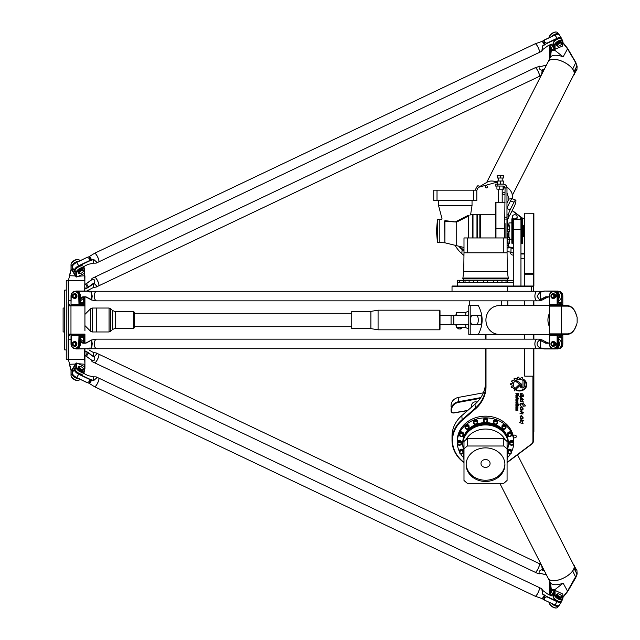 <?xml version="1.0" encoding="UTF-8"?>
<svg xmlns="http://www.w3.org/2000/svg" width="640" height="640" viewBox="0 0 640 640"><rect width="100%" height="100%" fill="white"/><g stroke="black" fill="none" stroke-linecap="round" stroke-linejoin="round"><path stroke-width="0.96" d="M520.952 229.52L513.296 229.52L513.296 219.192L520.952 219.192L520.952 286.016M513.296 229.52L513.296 280.272M520.328 386.392L520.328 385.144A1.224 1.056 180 0 0 519.888 384.352L515.832 381.448A4.688 4.056 0 0 1 516.936 380.76L520.856 383.592A2.192 1.896 0 0 1 521.64 385.048L521.64 386.392A0.664 0.576 180 0 0 522.976 386.392L522.976 381L524.264 379.792L524.288 386.384A1.984 1.712 0 0 1 520.328 386.392M524.288 386.376A1.984 1.712 0 0 1 520.328 386.368M522.976 386.368L522.976 381M521.64 386.368L521.64 385.048M520.328 385.144A1.224 1.056 180 0 0 519.888 384.328L515.848 381.432M519.936 385.336A0.656 0.568 0 0 1 519.76 385.712L514.256 390.88L514.256 389.2L518.792 384.96A0.656 0.568 0 0 1 519.76 385.736L514.256 390.864L514.256 389.2M525.488 405.912L522.976 406.24L523.16 405.472C521.76 403.472 520.848 403.408 520.424 405.296L519.912 404.672C520.296 402.736 521.352 402.608 523.064 404.304L522.76 403.168L523.592 403.472L525.488 405.928L522.976 406.256M523.16 405.472L523.16 405.496C521.76 403.496 520.848 403.432 520.424 405.32L520.424 405.296M520.52 405.68L519.912 404.688M523.064 404.232L522.76 403.176M523.592 403.472L523.584 403.944M523.28 408.984C521.68 411 520.624 410.568 520.112 407.688L520.88 406.936L520.688 407.632C520.912 409.672 521.52 410.12 522.512 408.968L521.136 406.216L523.28 408.992C521.68 411.032 520.624 410.6 520.112 407.696M520.88 406.936L520.688 407.632M522.512 408.944L521.128 406.32M523.04 413.976L520 413.624L522.232 413.648L520.104 410.824L523.288 412.504L522.536 412.672L523.04 413.976L520 413.608M523.288 412.432L522.536 412.696M522.232 413.624L520.104 410.832M517.496 395.408L517.984 395.176L517.984 393.76L517.2 393.76L517.496 395.408M517.984 393.784L517.2 393.784M516.808 395.376L515.912 395.688L516.784 394.752L516.784 393.784L515.912 393.784L515.912 393.288L518.464 393.288L518.464 395.328A0.64 0.552 0 0 1 517.832 395.856L517.392 395.856A0.576 0.504 0 0 1 516.808 395.352A0.576 0.504 0 0 0 517.392 395.88L517.392 395.856M518.464 393.288L518.464 395.304A0.64 0.552 0 0 1 517.832 395.88L517.392 395.88M516.784 393.784L515.912 393.76L515.912 393.288M516.808 395.264L515.912 395.664L515.912 395.144M516.376 402.192L516.712 403.216L517.48 402.92L517.144 401.872L516.376 402.168L516.376 402.896M517.48 402.896L517.48 402.168M517.48 402.192L516.376 402.168M517.936 403.088A0.672 0.584 0 0 1 517.264 403.664L516.584 403.688A0.672 0.584 0 0 1 515.912 403.088M517.264 403.664L516.584 403.664A0.672 0.584 0 0 1 515.912 403.112L515.912 402.024A0.672 0.584 0 0 1 516.584 401.44L517.264 401.44A0.672 0.584 0 0 1 517.936 402.024L517.936 403.112A0.672 0.584 0 0 1 517.264 403.688L517.264 403.664M517.56 408.616L517.936 410.664L517.248 409.08L517.136 410.344L516.32 410.696L515.912 408.616L516.352 408.616L516.496 410.224L516.768 408.952L517.56 408.616M516.352 408.616L516.352 410.072M517.936 410.64L517.408 409.056L516.728 410.672L515.912 410.344L515.912 408.616M517.936 405.104L517.48 404.552L515.912 404.552L515.912 404.056L518.512 404.056L517.936 405.104M517.936 405.08L517.48 405.08M517.936 404.552L518.512 404.056M517.48 404.552L515.912 404.528L515.912 404.056M518.512 405.832L518.08 405.32L518.512 405.832M518.512 405.32L518.512 405.808L518.08 405.32M515.912 405.32L517.936 405.32L517.936 405.832L515.912 405.832L515.912 405.32L515.912 405.808L517.936 405.808L517.936 405.32M517.936 408.296L517.456 408.296L517.16 406.672L516.4 406.928L516.4 408.296L515.912 408.296L515.912 406.768A0.664 0.576 0 0 1 516.576 406.192L517.256 406.192A0.68 0.592 0 0 1 517.936 406.784L517.936 408.296L517.456 408.272L517.16 406.648L516.4 406.904L516.4 408.272L515.912 408.272M516.376 396.904L516.712 397.928L517.48 397.64L517.144 396.592L516.376 396.88L516.376 397.616M517.48 397.616L517.48 396.88M517.48 396.904L516.376 396.88M517.936 397.8A0.672 0.584 0 0 1 517.264 398.384L516.584 398.384A0.672 0.584 0 0 1 515.912 397.824L515.912 396.736A0.672 0.584 0 0 1 516.584 396.152L517.264 396.152A0.672 0.584 0 0 1 517.936 396.736L517.936 397.824A0.672 0.584 0 0 1 517.264 398.408L516.584 398.408A0.672 0.584 0 0 1 515.912 397.8M516.376 400.304L517.456 400.328L517.456 399.224L516.376 399.512L516.376 400.304M517.456 399.224L516.376 399.512L516.376 400.28M517.936 400.448A0.672 0.584 0 0 1 517.264 401.032L516.584 401.056A0.672 0.584 0 0 1 515.912 400.448M517.936 400.472A0.672 0.584 0 0 1 517.264 401.056L516.584 401.032A0.672 0.584 0 0 1 515.912 400.472L515.912 399.368A0.688 0.6 0 0 1 516.608 398.768L518.608 398.768L517.936 399.248L517.936 400.472M517.936 399.248L518.608 398.768M523.056 423.536L519.408 422.64L521.128 421.48L520.152 419.704C521.136 420.832 522.36 421.04 523.832 420.36L522.056 421.952L523.056 423.544L519.4 422.656M521.128 421.456L520.152 419.712M523.832 420.36L522.056 421.976M522.528 396.408L519.656 396.44L520.624 395.392L520.064 393.824C521.824 392.936 523.024 393.696 523.672 396.128L522.888 396.576M523.672 396.128L522.888 396.616L523 396.008L520.656 394.152L522.528 396.424L519.656 396.448M520.624 395.392L520.064 393.816M523 396.032L520.656 394.176M523.28 417.944C521.68 419.968 520.624 419.528 520.112 416.648L520.88 415.896L520.688 416.584C520.912 418.632 521.52 419.08 522.512 417.928L521.136 415.176L523.28 417.96C521.68 419.992 520.624 419.56 520.112 416.656M520.88 415.896L520.688 416.568M522.512 417.904L521.128 415.28M523.328 399.704L520.624 398.32L523.456 402.12L520.584 401.304L520.04 400.92L520.888 400.272L520.024 398.024C520.984 397.272 522.056 397.76 523.248 399.504L520.624 398.344M520.584 401.296L520.04 400.912M523.456 402.12L520.568 401.064M520.888 400.272L520.024 398.032M526.768 384.672A7.312 6.336 0 0 1 516.104 390.304L516.592 389.848A6.624 5.736 180 0 0 526.08 384.672A6.624 5.736 180 0 0 525.184 381.792L525.184 380.736A7.312 6.336 0 0 1 526.768 384.672A7.312 6.336 0 0 1 516.12 390.288M526.08 384.648L526.08 384.672A6.624 5.736 180 0 0 526.08 384.648A6.624 5.736 180 0 0 525.184 381.768L525.184 380.736M522.48 378.84L522.672 377.816L522.48 378.84A7.384 6.392 0 0 1 523.552 379.36L522.68 380.184A6.104 5.288 180 0 0 516.488 380.048A6.104 5.288 180 0 0 513.352 384.672A6.104 5.288 180 0 0 514.528 387.792L513.64 388.608A7.384 6.392 0 0 1 512.984 387.728L511.464 387.792A8.776 7.6 0 0 1 511.088 386.928L511.072 386.856M514.512 387.784L513.64 388.584A7.384 6.392 0 0 1 512.984 387.752L511.464 387.816A8.776 7.6 0 0 1 511.088 386.952L512.272 386.104A7.384 6.392 0 0 1 512.088 385.024L510.68 384.528A8.776 7.6 0 0 1 510.776 383.56L512.248 383.312A7.384 6.392 0 0 1 512.632 382.248L511.592 381.296A8.776 7.6 0 0 1 512.152 380.456L513.616 380.768A7.384 6.392 0 0 1 514.48 379.96L514.048 378.688A8.776 7.6 0 0 1 514.976 378.144L516.144 378.96A7.384 6.392 0 0 1 517.32 378.56L517.584 377.248A8.776 7.6 0 0 1 518.632 377.104L519.288 378.28A7.384 6.392 0 0 1 520.592 378.36L521.512 377.288A8.776 7.6 0 0 1 522.472 377.536L522.672 377.84M517.32 378.536L517.32 377.536M514.48 379.96L513.936 378.896M512.632 382.224L511.56 381.408M512.272 386.128A7.384 6.392 0 0 1 512.088 385.048L510.68 384.536M522.68 380.184L522.68 380.16A6.104 5.288 180 0 0 516.488 380.024A6.104 5.288 180 0 0 513.352 384.648A6.104 5.288 180 0 0 513.352 384.664L513.352 384.648M523.536 379.352L522.68 380.16M463.992 462.312A33.032 28.6 0 0 1 462.176 420.408L475.352 408.992A36.376 31.504 180 0 0 486.008 386.712L486.008 348.72M486.008 339.144L486.008 334.36M532.92 376.16L532.92 441.248A4.312 3.728 0 0 1 531.432 444.072L507.136 462.264A33.032 28.6 0 0 1 507.072 462.312M513.256 435.968A1.592 1.376 0 0 1 516.32 436.48A1.592 1.376 0 0 1 513.52 437.384M524.784 286.016L524.784 274.192L524.304 273.96L524.784 273.432L524.784 274.192L533.4 274.192L533.4 273.432L533.88 273.96L533.4 274.192L533.4 286.016L452.504 286.016L452.024 286.496L533.4 286.496L533.88 286.016L533.88 213.544L533.4 213.216L533.88 213.544M517.128 216.832A2.392 2.072 180 0 1 512.336 216.832A2.392 2.072 180 0 1 517.128 216.832L517.128 217.792A2.392 2.072 180 0 1 516.496 219.192M513.296 219.448A2.392 2.072 180 0 1 512.336 217.792L512.336 216.832M513.296 255.088A2.392 2.072 180 0 1 510.664 253.024L510.664 252.176M495.488 186.048L495.488 184.136L495.488 186.048L497.88 186.048L497.88 184.136L495.488 184.136M497.88 184.136L503.144 184.136A3.832 3.832 0 0 1 506.976 187.96L505.064 187.96A1.912 1.912 0 0 0 503.144 186.048L497.88 186.048M506.976 218.208L508.648 218.208L508.648 214.2L506.976 214.2M506.976 218.008L508.648 218.008M506.976 216.008L508.648 216.008M507.072 247.92L508.648 247.92L508.648 243.848L507.072 243.848M507.072 247.648L508.648 247.648M507.072 245.616L508.648 245.616M506.976 233.248L508.648 233.248L508.648 231.312M506.976 232L508.648 232M522.392 236.784L523.584 236.784L523.584 225.296L522.392 225.296M524.304 218.352L522.392 218.352A3.832 3.32 0 0 0 521.8 218.392L522.392 218.392L522.392 243.688L521.792 243.688L521.792 218.392A3.832 3.32 0 0 0 520.656 218.72L519.584 219.192M511.856 243.248L511.856 218.84L512.456 218.84L512.456 243.248L511.856 243.248M508.984 237.784L508.984 231.312M508.984 225.832L508.984 222.904L511.856 222.904M508.032 237.784L508.032 233.248M508.032 225.832L508.032 224.248L507.456 224.248M507.072 243.488L507.744 243.408L507.744 237.664L506.976 237.664M507.456 237.664L507.456 233.248M507.456 225.704L507.456 218.6L506.976 218.6M507.744 231.312L509.656 231.312L509.656 225.832L507.744 225.832M507.744 229.624L509.656 229.624M507.744 226.88L509.656 226.88M507.744 243.296L509.656 243.296L509.656 237.784L507.744 237.784M507.744 242.056L509.656 242.056M507.744 239.296L509.656 239.296M506.976 231.448L507.744 231.448L507.744 225.704L506.976 225.704M506.976 237.952L506.976 187.96M495.968 237.952L495.968 202.248L505.064 202.248M495.968 202.248L495.488 202.728L495.488 237.952M505.064 187.96L504.584 237.952M505.064 237.952L505.064 223.624L504.584 221.536M503.08 186.048L503.08 189.16L503.624 189.16L503.624 186.104M496.928 186.048L496.928 189.16L503.08 189.16M499.736 186.048L499.736 189.16M497.296 178.024L497.048 175.776L503.504 175.776L503.504 178.024L497.296 178.024L497.296 175.776M500.52 178.024L500.52 175.776M503 178.024L497.544 178.024M498.36 181.024L498.36 178.312M503.144 184.136L503.448 181.024L497.104 181.024L497.104 184.136M500.4 184.136L500.4 181.024M497.232 184.136L497.232 181.024M468.776 315.216L451.544 315.216L451.064 315.688L468.776 315.688M471.72 407.008L471.72 405.16A3.832 3.32 0 0 1 477.144 402.144M467.752 410.44L453.824 412.784A1.912 1.656 0 0 1 451.544 411.16L451.544 410.032A9.096 7.88 0 0 1 458.752 402.32L480.264 398.376M511.664 450.952A2.032 1.76 0 0 0 507.6 450.952L507.6 451.904A2.032 1.76 180 0 1 511.664 451.904L511.664 452.144A2.032 1.76 0 0 1 507.6 452.144A2.032 1.76 0 0 1 511.664 452.144M463.464 450.952A2.032 1.76 0 0 0 459.392 450.952L459.392 451.904A2.032 1.76 180 0 1 463.464 451.904L463.464 452.144A2.032 1.76 0 0 1 459.392 452.144A2.032 1.76 0 0 1 463.464 452.144M457.408 443.504L457.408 443.264A2.032 1.76 180 0 1 461.48 443.264L461.48 443.504A2.032 1.76 0 0 1 457.408 443.504A2.032 1.76 0 0 1 461.48 443.504M463.464 433.656A2.032 1.76 0 0 0 459.392 433.656L459.392 434.616A2.032 1.76 180 0 1 463.464 434.616L463.464 434.856A2.032 1.76 0 0 1 459.392 434.856A2.032 1.76 0 0 1 463.464 434.856M469.12 426.328A2.032 1.76 0 0 0 465.048 426.328L465.048 427.288A2.032 1.76 180 0 1 469.12 427.288L469.12 427.528A2.032 1.76 0 0 1 465.048 427.528A2.032 1.76 0 0 1 469.12 427.528M477.584 421.432A2.032 1.76 0 0 0 473.512 421.432L473.512 422.392A2.032 1.76 180 0 1 477.584 422.392L477.584 422.632A2.032 1.76 -0 0 1 473.512 422.632A2.032 1.76 -0 0 1 477.584 422.632M487.568 419.712A2.032 1.76 0 0 0 483.496 419.712L483.496 420.672A2.032 1.76 180 0 1 487.568 420.672L487.568 420.912A2.032 1.76 -0 0 1 483.496 420.912A2.032 1.76 -0 0 1 487.568 420.912M497.552 421.432A2.032 1.76 0 0 0 493.48 421.432L493.48 422.392A2.032 1.76 180 0 1 497.552 422.392L497.552 422.632A2.032 1.76 0 0 1 493.48 422.632A2.032 1.76 0 0 1 497.552 422.632M506.016 426.328A2.032 1.76 0 0 0 501.944 426.328L501.944 427.288A2.032 1.76 180 0 1 506.016 427.288L506.016 427.528A2.032 1.76 0 0 1 501.944 427.528A2.032 1.76 0 0 1 506.016 427.528M511.664 433.656A2.032 1.76 0 0 0 507.6 433.656L507.6 434.616A2.032 1.76 180 0 1 511.664 434.616L511.664 434.856A2.032 1.76 0 0 1 507.6 434.856A2.032 1.76 0 0 1 511.664 434.856M513.656 442.304A2.032 1.76 0 0 0 509.584 442.304L509.584 443.264A2.032 1.76 180 0 1 513.656 443.264L513.656 443.504A2.032 1.76 0 0 1 509.584 443.504A2.032 1.76 0 0 1 513.656 443.504M507.6 280.752L513.656 280.752L513.656 282.664L513.656 280.272L507.6 280.272L507.6 282.664L507.6 280.752L506.016 280.752L506.016 282.664L506.016 280.272L501.944 280.272L501.944 282.664L501.944 280.752L497.552 280.752L497.552 282.664L497.552 280.272L493.48 280.272L493.48 282.664L493.48 280.752L487.568 280.752L487.568 282.664L487.568 280.272L483.496 280.272L483.496 282.664L483.496 280.752L477.584 280.752L477.584 282.664L477.584 280.272L473.512 280.272L473.512 282.664L473.512 280.752L469.12 280.752L469.12 282.664L469.12 280.272L465.048 280.272L465.048 282.664L465.048 280.752L463.464 280.752L463.464 282.664L463.464 280.272L457.408 280.272L457.408 282.664L457.408 280.752M459.392 280.272L459.392 282.664L459.392 280.752L463.464 280.752M480.784 397.616L458.648 401.68A9.576 8.288 180 0 0 451.064 409.792L451.064 410.92A2.392 2.072 180 0 0 453.912 412.952L467.488 410.672M451.064 406.608L451.064 405.48A9.576 8.288 0 0 1 458.648 397.368L483.352 392.832M468.776 324.784L451.544 324.784L451.064 324.312L468.776 324.312M451.064 315.688L451.064 324.312M524.304 258.312L520.952 258.312M524.304 253.352L520.952 253.352M520.952 254.008L524.304 254.008M513.296 253.328A4.784 4.144 0 0 0 510.936 252.232L507.072 251.52M513.296 248.224A5.264 4.56 0 0 0 511.04 247.28L508.648 246.84M508.648 247.504L510.936 247.92A4.784 4.144 180 0 1 513.296 249.016M511.856 222.6L511.16 222.904M508.984 223.864L508.032 224.288M508.032 224.512L508.984 224.088M520.096 219.192L520.872 218.848A3.352 2.904 180 0 1 521.792 218.576M512.144 210.68L522.392 218.528L524.304 218.528M533.88 305.64L533.88 300.856M533.4 348.72L533.4 376.16L533.88 375.816L533.88 348.72M533.88 339.144L533.88 334.36M533.4 273.432L524.784 273.432L524.784 213.256L524.304 213.544L524.784 213.216L533.4 213.256L533.4 273.432M533.4 213.216L524.784 213.216M524.304 213.544L524.304 286.016M524.304 348.72L524.304 375.816L524.784 376.16L524.784 348.72M507.072 462.616A33.504 29.016 180 0 0 507.448 462.344L531.744 444.144A4.784 4.144 180 0 0 533.4 441.008L533.4 376.16L524.784 376.16M533.4 300.856L533.4 305.64M524.304 300.856L524.304 305.64M524.784 305.64L524.784 300.856M524.784 339.144L524.784 334.36M524.304 334.36L524.304 339.144M533.4 334.36L533.4 339.144M533.88 375.816L533.88 431.872L533.4 432.288M533.88 378.4L533.4 378.4M485.528 348.72L485.528 386.472A35.904 31.088 0 0 1 475.016 408.456L461.84 419.872A33.504 29.016 180 0 0 452.024 440.392A33.504 29.016 180 0 0 463.992 462.616M485.528 334.36L485.528 339.144M533.4 291.28L533.4 286.496L532.92 286.016M452.024 440.392L452.024 436.08A33.504 29.016 0 0 1 461.84 415.568L475.016 404.152A35.904 31.088 180 0 0 485.528 382.168M463.752 255.296L461.84 253.632A33.504 29.016 180 0 1 454.952 244.976M522.8 218.352L512.256 210.456M463.992 250.368L462.176 248.792A33.032 28.6 180 0 1 459.928 246.64M458.816 246.32A33.504 29.016 0 0 0 461.84 249.328L463.992 251.192M467.272 237.952L463.992 237.952L463.992 252.792L467.272 252.792L467.272 237.952L503.792 237.952L503.792 252.792L467.272 252.792M503.792 252.792L507.072 252.792L507.072 237.952L503.792 237.952M463.992 252.792L463.752 271.464L462.792 278.88L508.272 278.88L508.272 278.048L462.792 278.048M463.752 271.464L507.312 271.464L507.072 252.792M513.776 286.016L513.776 282.664L457.288 282.664L457.288 286.016M480.984 463.464A4.544 3.936 0 0 1 485.528 459.528A4.544 3.936 0 0 1 490.08 463.464A4.544 3.936 0 0 1 485.528 467.4A4.544 3.936 0 0 1 480.984 463.464M466.16 464.064A19.384 16.792 180 0 0 485.528 480.248A19.384 16.792 180 0 0 504.904 464.064M466.144 464.656A19.384 16.792 0 0 1 485.528 447.872A19.384 16.792 0 0 1 504.92 464.656A19.384 16.792 0 0 1 485.528 481.448A19.384 16.792 0 0 1 466.144 464.656M457.408 442.304A2.032 1.76 0 0 1 461.48 442.304M467.272 446.008L503.792 446.008L507.072 448.84L507.072 480.472L503.792 483.312L467.272 483.312L463.992 480.472L463.992 448.84L467.272 446.008L467.272 438.584L463.992 441.424L463.992 448.84M507.072 448.84L507.072 441.424L503.792 438.584L503.792 446.008M467.272 438.584L503.792 438.584M463.992 460.024A21.776 18.864 0 0 1 463.752 457.24A21.776 18.864 0 0 1 463.992 454.448M482.312 438.584A21.776 18.864 0 0 1 488.752 438.584M507.072 454.448A21.776 18.864 0 0 1 507.312 457.24A21.776 18.864 0 0 1 507.072 460.024M463.752 457.24L463.752 447.904A21.776 18.864 0 0 1 463.992 445.12M465.864 439.8A21.776 18.864 0 0 1 485.528 429.04A21.776 18.864 0 0 1 505.2 439.8M507.072 445.12A21.776 18.864 0 0 1 507.312 447.904L507.312 457.24M463.752 450.32L463.528 449.576A22.736 19.688 0 0 1 462.792 444.616A22.736 19.688 0 0 1 485.528 424.92A22.736 19.688 0 0 1 508.272 444.616A22.736 19.688 0 0 1 507.536 449.576L507.312 450.32M462.792 444.408A22.736 19.688 0 0 1 462.792 444.192A22.736 19.688 0 0 1 485.528 424.504A22.736 19.688 0 0 1 508.272 444.192A22.736 19.688 0 0 1 508.264 444.408M471.488 428.704A21.896 18.968 0 0 1 499.568 428.704M462.8 443.728A22.736 19.688 0 0 1 462.792 443.264A22.736 19.688 0 0 1 485.528 423.568A22.736 19.688 0 0 1 508.272 443.264A22.736 19.688 0 0 1 508.264 443.728M462.792 443.264L462.792 442.304A22.736 19.688 0 0 1 485.04 422.616M486.024 422.616A22.736 19.688 0 0 1 508.272 442.304L508.272 443.264M463.768 457.888A28.24 24.456 0 0 1 460.568 453.744M459.392 451.568A28.24 24.456 0 0 1 457.288 442.304A28.24 24.456 0 0 1 485.528 417.848A28.24 24.456 0 0 1 513.776 442.304A28.24 24.456 0 0 1 511.664 451.568M510.496 453.744A28.24 24.456 0 0 1 507.296 457.888M457.288 442.304L457.288 440.632A28.24 24.456 0 0 1 485.528 416.168A28.24 24.456 0 0 1 513.776 440.632L513.776 442.304M473.544 200.696L476.816 200.696L476.816 190.168L473.544 190.168L473.544 200.696L433.736 200.696L433.736 190.168L437.016 190.168L437.016 200.696M437.016 190.168L473.544 190.168M468.304 215.32L468.296 215.328C471.544 213.16 471.544 213.16 468.296 215.328L455.28 221.904L445.192 220.656A11.832 2.088 -157.9 0 1 444.928 220.496L444.888 242.792L463.992 247.472M445.192 220.648L444.888 221.328M444.928 220.496C441.136 218.256 441.136 218.256 444.928 220.496M444.608 221.16C440.72 218.984 440.72 218.984 444.608 221.16L444.888 242.792M468.296 215.328L468.68 215.936L456.712 222.048L468.68 215.936C472.016 213.792 472.016 213.792 468.68 215.936L468.68 237.952M470.896 214.512L469.84 215.208M444.904 221.312L456.712 222.048L456.712 245.6M437.504 219.616L437.504 242.472L437.504 219.616L441.624 219.464L442.024 218.752L438.528 205.48L472.032 205.48L470.76 213.664L471.216 214.288L472.512 214.288L472.512 237.952M437.504 242.472L444.608 242.792M472.992 237.952L472.992 214.288L476.968 214.288L476.968 237.952M476.968 214.288L477.632 214.288L477.632 237.952M477.632 214.288L479.84 214.288L479.84 237.952M479.84 214.288L480.504 214.288L480.504 237.952M508.984 225.056L508.032 225.056L508.512 225.056L508.512 225.832M508.512 233.248L508.512 237.024L508.032 237.024L508.984 237.024M576.936 323.592L575.784 326.504C574 331.128 571.32 333.592 567.728 333.88A19.312 10.968 -90 0 1 567.568 333.88L549.392 333.88L549.872 334.36L567.336 334.36C571.032 334.184 573.84 331.688 575.768 326.872L576.936 323.592M561.216 305.64L549.872 305.64L549.392 306.12L567.568 306.12A19.312 10.968 -90 0 1 567.728 306.12C571.32 306.408 574 308.872 575.784 313.496L577.136 317.312L575.768 313.128C573.84 308.312 571.032 305.816 567.336 305.64L561.216 305.64L561.216 334.36M549.392 313.448A14.36 13.136 90 0 0 549.392 326.552M577.136 317.312L577.136 322.688M549.392 326.592A14.36 13.136 -90 0 1 549.392 313.408M549.872 305.64L499.056 305.64A14.36 13.136 90 0 1 499.064 305.64A14.36 13.136 90 0 0 485.936 320A14.36 13.136 90 0 0 499.072 334.36L549.872 334.36M499.056 305.64A14.36 13.136 90 0 0 485.912 320A14.36 13.136 90 0 0 499.056 334.36A14.36 13.136 90 0 0 499.064 334.36M502.776 334.36L505.128 334.36M470.2 334.36L468.776 334.36L468.776 305.64L470.2 305.64L470.2 334.36L500.864 334.36M476.36 315.216L479.864 315.216A4.784 1.928 90 0 1 481.792 320A4.784 1.928 90 0 1 479.864 324.784L472.496 324.784A4.784 1.928 90 0 1 470.56 320A4.784 1.928 90 0 1 472.496 315.216L476.36 315.216A4.784 1.928 90 0 1 478.288 320A4.784 1.928 90 0 1 476.36 324.784M479.864 324.784L476 324.784M509 334.36L478.336 334.36C483.392 324.784 483.392 315.216 478.336 305.64L469.496 305.64L469.496 300.856M573.488 564.688L576.936 570.488L577.136 574.024L567.336 591.432L562.824 597.104M549.392 594.928L549.392 581.944A6.704 5.8 0 0 1 549.504 580.88M549.952 595.2A6.224 5.392 0 0 1 550.728 593.328A5.264 4.56 180 0 0 551.464 591.032L550.584 583.344L550.928 591.392A4.784 4.144 0 0 1 550.32 592.872A6.704 5.8 180 0 0 549.464 594.968M551.416 591.032L550.928 591.392M562.824 597.592L567.568 591.64A19.312 5.48 -59.1 0 0 567.728 591.432L575.784 577.632L577.136 574.024M550.352 582.56L550.328 582.504A14.36 6.568 153 0 0 563.136 583.176L554.728 589.784L551.464 591.032M574.224 565.16L574.224 568.752L572.68 570.928A14.36 6.568 153 0 1 559.376 579.744A14.36 6.568 153 0 1 548.288 578.496A14.36 6.568 153 0 1 548.28 578.472L550.336 582.512M574.224 568.752L576.936 574.08M575.672 570.392L575.256 568.704L575.672 570.392M499.808 483.312L548.272 578.456A14.36 6.568 -27 0 0 562.568 578.496A14.36 6.568 -27 0 0 574.2 566.92A14.36 6.568 -27 0 0 573.864 565.416L517.52 454.8M551.648 580.544A14.312 6.544 -27 0 0 573.56 569.384M562.824 42.896L567.336 48.568L575.768 62.808L576.936 65.92L574.224 71.248L572.68 69.072A14.36 6.568 27 0 0 559.376 60.256A14.36 6.568 27 0 0 548.288 61.504A14.36 6.568 27 0 1 548.288 61.504L550.584 56.656L551.464 48.968A5.264 4.56 -0 0 0 550.728 46.672A6.224 5.392 180 0 1 549.952 44.8M549.464 45.032A6.704 5.8 -0 0 0 550.32 47.128A4.784 4.144 180 0 1 550.928 48.608L550.352 57.44M576.936 65.92L575.784 62.368L567.728 48.568A19.312 5.48 -120.9 0 0 567.568 48.36L562.824 42.408M550.928 48.608L551.416 48.968M551.464 48.968L554.728 50.216L563.136 56.824A14.36 6.568 27 0 0 550.336 57.488M549.504 59.12A6.704 5.8 180 0 1 549.392 58.056L549.392 45.072M577.136 65.976L576.936 69.512L573.488 75.312M574.224 71.248L574.224 74.84M575.672 70.792L576.096 69.104L575.672 70.792M512.304 195.44L573.864 74.584A14.36 6.568 -153 0 0 574.2 73.08A14.36 6.568 -153 0 0 562.568 61.504A14.36 6.568 -153 0 0 548.272 61.544L486.712 182.408M573.56 70.616A14.312 6.544 -153 0 0 551.648 59.456M511.552 192.368A14.312 6.544 -153 0 0 506.848 186.992A14.36 6.568 27 0 1 512.16 194.296L512.68 198.408L509 199.064L506.976 192.768M476.816 190.336L478.336 187.352L487.72 181.848A14.36 6.568 27 0 1 497.104 181.968A14.312 6.544 -153 0 0 489.64 181.208M487.352 182.056A14.36 6.568 27 0 1 497.104 181.92M506.84 186.952A14.36 6.568 27 0 1 512.208 194.72M505.064 193.896A1.176 1.016 180 0 1 502.776 193.568A1.176 1.016 180 0 1 505.064 193.232M486.904 185.944A1.176 1.016 180 0 1 486.432 187.896A1.176 1.016 180 0 1 485.256 186.872A1.176 1.016 180 0 1 486.904 185.944M479.64 186.336L478.064 185.736A4.784 0.968 110.9 0 0 476.36 187.808L475.16 190.168M506.976 207.816L510.52 200.864A4.784 0.968 -69.1 0 1 512.224 198.784L515.728 200.12A4.784 0.968 -69.1 0 1 514.024 206.984L510.16 214.576A4.784 0.968 -69.1 0 1 508.648 216.632M508.504 214.2A4.784 0.968 -69.1 0 1 510.16 209.784L514.024 202.2A4.784 0.968 -69.1 0 1 515.728 200.12M512.712 198.968L512.68 198.408M506.976 203.032L509 199.064M505.064 188.536L503.624 186.272M497.104 182.12L478.336 187.352M553.392 44.896L552.896 44.12M551.544 44.184L553.392 47.096L553.392 43.512A4.784 2.096 147.6 0 1 557.024 39.416A4.784 2.096 147.6 0 1 561.632 38.952L562.672 40.584A4.784 2.096 147.6 0 0 558.056 41.048A4.784 2.096 147.6 0 0 554.432 45.144L554.432 49.456L551.152 44.28M549.392 56.744L549.36 59.4M562.672 40.584A4.784 2.096 147.6 0 1 562.824 41.152L562.632 46.024L554.432 49.456M555.08 49.616L555.08 45.312A4.312 1.888 -32.4 0 1 558.856 41.36A4.312 1.888 -32.4 0 1 562.632 41.72L562.632 46.024M549.36 37.592L549.36 37.152A4.784 2.096 -32.4 0 1 549.48 36.528A4.784 2.096 -32.4 0 1 552.432 33.384A4.784 2.096 -32.4 0 1 556.544 32.056A4.784 2.096 -32.4 0 1 557.6 32.592L558.64 34.224A4.784 2.096 -32.4 0 1 558.712 34.376M556.256 32.04A4.312 1.888 147.6 0 0 556.016 32A4.312 1.888 147.6 0 0 552.32 33.2A4.312 1.888 147.6 0 0 549.656 36.024A4.312 1.888 147.6 0 0 549.592 36.264M551.616 36.52A4.784 2.096 -32.4 0 1 558.64 34.224M556.896 45.776L556.432 45.048A2.872 1.256 -32.4 0 1 558.184 42.448A2.872 1.256 -32.4 0 1 561.28 41.976L561.744 42.704A2.872 1.256 147.6 0 0 558.64 43.176A2.872 1.256 147.6 0 0 556.896 45.776A2.872 1.256 147.6 0 0 557.528 46.104A2.872 1.256 147.6 0 0 557.824 46.104M559.552 45.8A2.392 1.048 -32.4 0 1 558.056 46.152A2.392 1.048 -32.4 0 1 558.984 43.72A2.392 1.048 -32.4 0 1 561.584 43.92A2.392 1.048 -32.4 0 1 559.552 45.8M561.64 43.688A2.872 1.256 147.6 0 0 561.768 43.416A2.872 1.256 147.6 0 0 561.744 42.704M552.784 32.92A1.44 0.632 147.6 0 0 552.64 32.984A1.44 0.632 147.6 0 0 551.864 33.504M558 34.24A4.312 1.888 147.6 0 0 552.24 36.224M553.488 42.968A4.312 1.888 -32.4 0 1 556.232 39.376A4.312 1.888 -32.4 0 1 560.656 38.424M552.896 595.88L553.392 595.104M555.08 594.688L554.432 594.856A4.784 2.096 32.4 0 0 558.056 598.952A4.784 2.096 32.4 0 0 562.672 599.416A4.784 2.096 32.4 0 0 562.824 598.848L562.824 594.536L562.632 598.28A4.312 1.888 -147.6 0 1 558.856 598.64A4.312 1.888 -147.6 0 1 555.08 594.688L555.08 590.384L554.432 590.544L554.432 594.856L553.392 596.488L553.392 592.904L551.544 595.816M555.08 590.384L562.632 593.976M551.152 595.72L554.432 590.544M558.712 605.624A4.784 2.096 -147.6 0 1 558.64 605.776L557.6 607.408A4.784 2.096 -147.6 0 1 556.544 607.944A4.784 2.096 -147.6 0 1 552.432 606.616A4.784 2.096 -147.6 0 1 549.48 603.472A4.784 2.096 -147.6 0 1 549.36 602.848L549.36 602.408M549.592 603.736A4.312 1.888 32.4 0 0 549.656 603.976A4.312 1.888 32.4 0 0 552.32 606.8A4.312 1.888 32.4 0 0 556.016 608A4.312 1.888 32.4 0 0 556.256 607.96M553.392 596.488A4.784 2.096 32.4 0 0 557.024 600.584A4.784 2.096 32.4 0 0 561.632 601.048L562.672 599.416M561.744 597.296L561.28 598.024A2.872 1.256 -147.6 0 1 558.856 597.92A2.872 1.256 -147.6 0 1 556.432 594.952L556.896 594.224A2.872 1.256 32.4 0 0 559.32 597.2A2.872 1.256 32.4 0 0 561.744 597.296A2.872 1.256 32.4 0 0 561.768 596.584A2.872 1.256 32.4 0 0 561.64 596.312M549.36 580.6L549.392 583.312M551.864 606.496A1.44 0.632 32.4 0 0 552.784 607.08M559.552 596.592A2.392 1.048 -147.6 0 1 557.608 594.936A2.392 1.048 -147.6 0 1 558.056 593.848A2.392 1.048 -147.6 0 1 560.112 594.512A2.392 1.048 -147.6 0 1 561.584 596.08A2.392 1.048 -147.6 0 1 559.552 596.592M557.824 593.896A2.872 1.256 32.4 0 0 557.528 593.896A2.872 1.256 32.4 0 0 556.896 594.224M552.24 603.776A4.312 1.888 32.4 0 0 554.592 605.368A4.312 1.888 32.4 0 0 558 605.76M560.656 601.576A4.312 1.888 -147.6 0 1 557.248 601.184A4.312 1.888 -147.6 0 1 553.488 597.032M558.64 605.776A4.784 2.096 -147.6 0 1 551.616 603.48M558.792 337.712L560.944 337.712L561.784 336.752L558.792 336.752L558.792 343.936L557.752 343.936L557.752 335.32L562.824 335.32L562.824 343.936A4.784 4.2 90 0 1 558.624 348.72L558.472 348.72M558.472 291.28L558.624 291.28A4.784 4.2 90 0 1 562.824 296.064L562.824 304.68L557.752 304.68L557.752 296.064A4.784 4.2 -90 0 0 553.56 291.28L554.592 291.28A4.784 4.2 -90 0 1 558.792 296.064L558.792 303.248L561.784 303.248L560.944 302.288L558.792 302.288M557.104 335.32L557.752 335.32L557.336 334.84L557.104 335.32L557.104 343.936A4.312 3.776 90 0 1 553.328 348.24A4.312 3.776 90 0 1 549.552 343.936L549.784 334.84L549.36 335.32L557.104 335.32M549.784 334.84L562.4 334.84L562.824 335.32M549.36 335.32L549.36 343.936A4.784 4.2 -90 0 0 553.56 348.72A4.784 4.2 -90 0 0 557.752 343.936L557.104 343.936M561.784 336.752L561.784 343.936A4.784 4.2 90 0 1 559.32 348.296M552.984 345.84A1.912 1.68 -90 0 0 554.76 344.224L555.928 344.376A0.864 0.752 90 0 1 555.24 345.232A0.864 0.752 -90 0 0 554.728 345.528A2.456 2.152 90 0 1 550.944 343.936A2.456 2.152 90 0 1 554.728 342.336A0.864 0.752 -90 0 0 555.24 342.632A0.864 0.752 90 0 1 555.928 343.496L555.008 343.648A1.912 1.68 90 0 1 554.984 344.224L555.376 344.48M555.928 344.224L556.16 344.376A0.864 0.752 90 0 1 555.472 345.232A0.864 0.752 -90 0 0 554.96 345.528A2.456 2.152 90 0 1 553.216 346.384M553.216 341.488A2.456 2.152 90 0 1 554.96 342.336A0.864 0.752 -90 0 0 555.472 342.632A0.864 0.752 90 0 1 556.16 343.496L555.928 343.648M555.376 343.392L554.76 343.648A1.912 1.68 -90 0 0 552.984 342.024M549.784 305.16L549.36 304.68L549.784 305.16L557.336 305.16L557.752 304.68L557.104 304.68L557.336 305.16L562.4 305.16L562.824 304.68M557.104 304.68L549.552 304.68L549.552 296.064A4.312 3.776 90 0 1 553.328 291.76A4.312 3.776 90 0 1 557.104 296.064L557.104 304.68M558.792 298.728A5.024 4.408 -90 0 0 558.912 293.632A5.024 4.408 -90 0 0 555.056 291.04L544.288 291.04L553.56 291.28A4.784 4.2 -90 0 0 549.36 296.064L549.36 304.68M559.32 291.704A4.784 4.2 90 0 1 561.784 296.064L561.784 303.248M555.376 295.52L555.008 295.776A1.912 1.68 90 0 1 554.984 296.352L554.76 296.352A1.912 1.68 -90 0 1 553.096 297.984L552.864 297.984A1.912 1.68 -90 0 0 552.864 294.152A1.912 1.68 -90 0 0 552.864 297.984M553.216 293.616A2.456 2.152 90 0 1 554.96 294.472A0.864 0.752 -90 0 0 555.472 294.768A0.864 0.752 90 0 1 556.16 295.624L555.928 295.624A0.864 0.752 -90 0 0 555.24 294.768A0.864 0.752 90 0 1 554.728 294.472A2.456 2.152 -90 0 0 550.944 296.064A2.456 2.152 -90 0 0 553.096 298.52L553.328 298.52A2.456 2.152 90 0 0 554.96 297.664A0.864 0.752 -90 0 1 555.472 297.368A0.864 0.752 90 0 0 556.16 296.504L555.376 296.608M555.24 295.776L555.928 295.776M552.984 294.16A1.912 1.68 -90 0 1 554.76 295.776L555.008 295.776M553.096 298.52A2.456 2.152 -90 0 0 554.728 297.664A0.864 0.752 90 0 1 555.24 297.368A0.864 0.752 -90 0 0 555.928 296.504L555.928 296.352M552.64 294.632A1.44 1.256 90 0 1 553.728 296.784A1.44 1.256 90 0 1 551.544 296.784A1.44 1.256 90 0 1 552.64 294.632M552.64 342.496A1.44 1.256 90 0 1 553.728 344.648A1.44 1.256 90 0 1 551.544 344.648A1.44 1.256 90 0 1 552.64 342.496M552.864 342.016A1.912 1.68 -90 0 0 552.864 345.848A1.912 1.68 -90 0 0 552.864 342.016L553.096 342.016M553.56 348.72L554.592 348.72A4.784 4.2 -90 0 0 558.792 343.936M539.472 75.72A4.784 1.152 -115.4 0 0 537.704 70.6A4.784 1.152 -115.4 0 0 535.112 67.76A4.784 1.152 64.6 0 1 535.152 67.744A4.784 1.152 64.6 0 1 537.744 70.576A4.784 1.152 64.6 0 1 539.512 75.696A4.784 1.152 64.6 0 1 539.264 76.384A4.784 1.152 64.6 0 1 539.248 76.392A4.784 1.152 -115.4 0 0 539.472 75.72M539.424 76.12A4.736 1.144 -115.4 0 0 539.488 75.664A4.736 1.144 -115.4 0 0 537.992 71.072A4.736 1.144 -115.4 0 0 535.464 67.784M98.888 285.568A4.736 1.144 -115.4 0 0 98.952 285.112A4.736 1.144 -115.4 0 0 97.456 280.52A4.736 1.144 -115.4 0 0 94.928 277.24M535.112 67.76L94.616 277.192A4.784 1.152 64.6 0 1 94.616 277.192A4.784 1.152 64.6 0 1 97.208 280.032A4.784 1.152 64.6 0 1 98.976 285.152A4.784 1.152 64.6 0 1 98.728 285.84A4.784 1.152 64.6 0 1 98.704 285.848L539.224 76.408M86.648 291.04L93.584 287.416L96.136 287.072L98.688 285.856A4.784 1.152 -115.4 0 0 98.936 285.168A4.784 1.152 -115.4 0 0 97.168 280.048A4.784 1.152 -115.4 0 0 94.576 277.216L92.024 278.424L91.28 279.992L86.352 283.576A2.632 1.152 -32.4 0 1 85.416 284.136L84.928 284.368M84.928 284.488L85.528 284.2A2.392 1.048 147.6 0 0 86.384 283.688L91.472 279.976L91.52 279.144M91.672 279.28C94.616 279.096 95.472 280.44 94.224 283.312L93.576 283.608L94.4 283.68L94.224 283.312M96.136 287.072L96.832 286.168L94.4 283.68M535.152 67.744L539.616 66.304C538.376 68.112 539.224 69.456 542.168 70.336L541.616 74.616M84.928 289.04A2.632 1.152 147.6 0 0 85.624 288.768L87.72 287.768A2.632 1.152 147.6 0 0 88.656 287.208L93.576 283.608M93.544 283.248L88.456 286.96A2.392 1.048 -32.4 0 1 87.6 287.472L85.504 288.464A2.392 1.048 -32.4 0 1 84.928 288.696M93.584 287.416L93.584 283.616M546.568 64.88L546.12 65.096A2.632 1.152 -32.4 0 1 545.184 65.424L540.296 66.592L545.384 65.456A2.392 1.048 147.6 0 0 546.24 65.16L546.488 65.04M539.616 66.304L540.296 66.592M539.44 66.176L540.272 66.52M544.248 69.44L542.168 70.336M542.368 69.856L544.056 69.824M542.32 70.72L542.56 70.136M542.56 72.76L542.56 70.152M98.976 261.216A4.784 1.152 64.6 0 1 98.728 261.904A4.784 1.152 64.6 0 1 98.704 261.912L539.224 52.472A4.784 1.152 -115.4 0 0 539.472 51.784A4.784 1.152 -115.4 0 0 537.704 46.664A4.784 1.152 -115.4 0 0 535.112 43.824L94.616 253.256A4.784 1.152 64.6 0 1 97.208 256.096A4.784 1.152 64.6 0 1 98.976 261.216M94.928 253.304A4.736 1.144 64.6 0 1 97.456 256.584A4.736 1.144 64.6 0 1 98.952 261.176A4.736 1.144 64.6 0 1 98.888 261.632M93.576 263.144L96.136 263.136L98.688 261.928A4.784 1.152 -115.4 0 0 98.936 261.232A4.784 1.152 -115.4 0 0 97.168 256.12A4.784 1.152 -115.4 0 0 94.576 253.28L88.92 256.784A4.872 1.168 64.6 0 1 91.224 260.416L91.768 260.208A4.784 1.152 -115.4 0 0 89.464 256.576M535.464 43.848A4.736 1.144 64.6 0 1 537.992 47.136A4.736 1.144 64.6 0 1 539.488 51.728A4.736 1.144 64.6 0 1 539.424 52.184M535.136 43.816A4.784 1.152 64.6 0 1 535.152 43.808A4.784 1.152 64.6 0 1 537.744 46.648A4.784 1.152 64.6 0 1 539.512 51.76A4.784 1.152 64.6 0 1 539.264 52.456A4.784 1.152 64.6 0 1 539.248 52.464M535.152 43.808L542.08 41.376A4.784 1.152 64.6 0 1 544.384 45.016L542.56 45.88L541.816 51.24L542.56 49.68L547.488 46.088A2.632 1.152 147.6 0 1 548.424 45.528L550.52 44.528A2.632 1.152 147.6 0 1 551.968 44.136L553.392 44.104M96.136 263.136L96.832 262.232L93.584 259.344L91.768 260.208M544.384 45.016L544.92 44.704A4.872 1.168 -115.4 0 0 542.616 41.072L542.08 41.376M542.616 41.072L544.696 39.928L544.288 42.248L546.768 43.2L544.92 44.704M544.696 39.928L555.056 35A5.024 2.2 -32.4 0 1 558.184 34.264A5.024 2.2 -32.4 0 1 559.304 34.824L561.376 38.096A5.024 2.2 147.6 0 0 557.128 38.272L546.768 43.2M558.048 34.248A4.784 2.096 147.6 0 0 557.92 34.232A4.784 2.096 147.6 0 0 554.944 34.944L544.2 40.048M546.504 43.68L557.248 38.576A4.784 2.096 -32.4 0 1 561.416 38.712M561.528 38.816A5.024 2.2 147.6 0 0 561.376 38.096M542.56 45.88L542.56 49.68M91.224 260.416L89.144 260.776L78.784 265.704A5.024 2.2 147.6 0 0 74.536 270.904L72.464 267.632A5.024 2.2 -32.4 0 1 72.432 266.384A5.024 2.2 -32.4 0 1 76.712 262.432L87.336 257.264L76.6 262.368A4.784 2.096 147.6 0 0 72.52 266.136A4.784 2.096 147.6 0 0 72.48 266.256M87.336 257.264L88.92 256.784M89.144 260.776L89.552 258.456L87.072 257.504M74.536 270.904A5.024 2.2 147.6 0 0 75.048 271.32M93.584 259.344L93.584 263.144L88.656 264.24A2.632 1.152 147.6 0 0 87.72 264.568L85.624 265.568A2.632 1.152 147.6 0 0 84.176 266.544L83.68 267M75.048 271.176A4.784 2.096 -32.4 0 1 78.896 266L89.64 260.896M539.224 587.528L98.728 378.096A4.784 1.152 115.4 0 1 98.728 378.096A4.784 1.152 115.4 0 1 98.976 378.784A4.784 1.152 115.4 0 1 97.208 383.904A4.784 1.152 115.4 0 1 94.616 386.744L535.112 596.176A4.784 1.152 -64.6 0 0 537.704 593.336A4.784 1.152 -64.6 0 0 539.472 588.216A4.784 1.152 -64.6 0 0 539.224 587.528A4.784 1.152 115.4 0 1 539.264 587.544A4.784 1.152 115.4 0 1 539.512 588.24A4.784 1.152 115.4 0 1 537.744 593.352A4.784 1.152 115.4 0 1 535.152 596.192A4.784 1.152 115.4 0 1 535.136 596.184M535.464 596.152A4.736 1.144 -64.6 0 0 537.992 592.864A4.736 1.144 -64.6 0 0 539.488 588.272A4.736 1.144 -64.6 0 0 539.424 587.816M94.928 386.696A4.736 1.144 -64.6 0 0 97.456 383.416A4.736 1.144 -64.6 0 0 98.952 378.824A4.736 1.144 -64.6 0 0 98.888 378.368M89.464 383.424A4.784 1.152 -64.6 0 0 91.768 379.792L91.224 379.584A4.872 1.168 115.4 0 1 88.92 383.216L94.576 386.72A4.784 1.152 -64.6 0 0 97.168 383.88A4.784 1.152 -64.6 0 0 98.936 378.768A4.784 1.152 -64.6 0 0 98.688 378.072L96.136 376.864L93.576 376.856M91.768 379.792L93.584 380.656L96.832 377.768L96.136 376.864M542.56 594.12L542.56 590.32L541.816 588.76L542.56 594.12L544.384 594.984A4.784 1.152 115.4 0 1 542.08 598.624L535.152 596.192M88.92 383.216L87.072 382.496L89.552 381.544L89.144 379.224L91.224 379.584M87.072 382.496L76.712 377.568A5.024 2.2 -147.6 0 1 72.432 373.616A5.024 2.2 -147.6 0 1 72.464 372.368L74.536 369.096A5.024 2.2 32.4 0 0 78.784 374.296L89.144 379.224M72.48 373.744A4.784 2.096 32.4 0 0 72.52 373.864A4.784 2.096 32.4 0 0 76.6 377.632L87.336 382.736M83.68 373L84.176 373.456A2.632 1.152 32.4 0 0 85.624 374.432L87.72 375.432A2.632 1.152 32.4 0 0 88.656 375.76L93.584 376.856L93.584 380.656M89.64 379.104L78.896 374A4.784 2.096 -147.6 0 1 75.048 368.824M75.048 368.68A5.024 2.2 32.4 0 0 74.536 369.096M542.08 598.624L542.616 598.928A4.872 1.168 -64.6 0 0 544.92 595.296L544.384 594.984M544.92 595.296L546.768 596.8L557.128 601.728A5.024 2.2 32.4 0 0 561.376 601.904L559.304 605.176A5.024 2.2 -147.6 0 1 558.184 605.736A5.024 2.2 -147.6 0 1 555.056 605L544.2 599.952L554.944 605.056A4.784 2.096 32.4 0 0 557.92 605.768A4.784 2.096 32.4 0 0 558.048 605.752M544.2 599.952L542.616 598.928M546.768 596.8L544.288 597.752L544.696 600.072M561.376 601.904A5.024 2.2 32.4 0 0 561.528 601.184M542.56 590.32L547.488 593.912A2.632 1.152 32.4 0 0 548.424 594.472L550.52 595.472A2.632 1.152 32.4 0 0 551.968 595.864L553.392 595.896M561.416 601.288A4.784 2.096 -147.6 0 1 557.248 601.424L546.504 596.32M535.928 292.088A4.736 2.28 90 0 0 534.888 296.064A4.784 2.304 -90 0 1 537.168 291.28L96.672 291.28A4.784 2.304 90 0 0 94.368 296.064A4.784 2.304 90 0 0 96.672 300.856L537.168 300.856A4.784 2.304 -90 0 1 534.864 296.064A4.736 2.28 90 0 0 535.928 300.048M95.392 292.088A4.736 2.28 90 0 0 94.352 296.064A4.736 2.28 90 0 0 95.392 300.048M80.448 299.096L82.12 297.56A2.392 2.096 90 0 1 83.432 297.04L85.528 297.04A2.392 2.096 90 0 1 86.384 297.248L91.672 300.048L96.632 300.856A4.784 2.304 -90 0 1 96.632 300.856A4.784 2.304 -90 0 1 94.328 296.064A4.784 2.304 -90 0 1 96.632 291.28A4.784 2.304 -90 0 1 96.648 291.28L90.616 291.28A4.784 2.304 -90 0 0 89.464 291.92L91.28 291.92L91.28 299.528L86.352 297.024A2.632 2.304 -90 0 0 85.416 296.8L83.32 296.8A2.632 2.304 -90 0 0 81.872 297.376L80.448 298.68M537.168 291.28A4.784 2.304 -90 0 1 537.192 291.28A4.784 2.304 90 0 0 534.904 296.064A4.784 2.304 90 0 0 537.208 300.856A4.784 2.304 -90 0 1 537.168 300.856M540.296 299.824L545.384 297.248A2.392 2.096 90 0 1 546.24 297.04L548.336 297.04A2.392 2.096 -90 0 0 547.456 297.248L542.168 300.048L539.312 300.856L540.296 299.824L539.616 300.048M543.336 291.288A4.784 2.304 90 0 0 543.232 291.28A4.784 2.304 90 0 0 542.08 291.92L540.256 291.92L537.008 296.064L539.44 299.8M91.672 300.048L92.232 296.064L91.28 291.92M542.08 291.92L542.616 291.824A4.872 2.344 -90 0 1 543.424 291.248L544.112 291.04M544.2 291.28L542.616 291.824M554.592 291.28L557.128 291.04A5.024 4.408 90 0 1 561.456 295.104A5.024 4.408 90 0 1 558.792 300.72M549.36 297.144A2.632 2.304 -90 0 0 548.224 296.8L546.12 296.8A2.632 2.304 -90 0 0 545.184 297.024L540.272 299.536M548.224 296.8L548.336 297.04A2.392 2.096 90 0 1 549.36 297.344M554.944 291.28A4.784 4.2 90 0 1 558.792 297.968M540.256 291.92L540.256 299.528M90.616 291.28L90.416 291.248A4.872 2.344 90 0 0 88.92 291.824L89.464 291.92M85.416 296.8L85.528 297.04A2.392 2.096 -90 0 0 84.192 297.56L81.536 299.992A5.024 4.408 90 0 1 80.448 300.72M88.92 291.824L87.072 291.04L89.144 291.04M87.072 291.04L76.712 291.04A5.024 4.408 -90 0 0 75.368 291.28M76.424 291.28A4.784 4.2 90 0 1 76.6 291.28L87.336 291.28M539.224 563.592L98.728 354.16A4.784 1.152 115.4 0 1 98.728 354.16A4.784 1.152 115.4 0 1 98.976 354.848A4.784 1.152 115.4 0 1 97.208 359.968A4.784 1.152 115.4 0 1 94.616 362.808A4.784 1.152 115.4 0 1 94.6 362.8L535.112 572.24A4.784 1.152 -64.6 0 0 537.704 569.4A4.784 1.152 -64.6 0 0 539.472 564.28A4.784 1.152 -64.6 0 0 539.224 563.592A4.784 1.152 115.4 0 1 539.264 563.616A4.784 1.152 115.4 0 1 539.512 564.304A4.784 1.152 115.4 0 1 537.744 569.424A4.784 1.152 115.4 0 1 535.152 572.256A4.784 1.152 115.4 0 1 535.136 572.248M98.888 354.432A4.736 1.144 115.4 0 1 98.952 354.888A4.736 1.144 115.4 0 1 97.456 359.48A4.736 1.144 115.4 0 1 94.928 362.76M84.928 351.304A2.392 1.048 -147.6 0 1 85.504 351.536L87.6 352.528A2.392 1.048 -147.6 0 1 88.456 353.04L93.544 356.752L94.224 356.688C95.472 359.56 94.616 360.904 91.672 360.72L92.024 361.576L94.576 362.784A4.784 1.152 -64.6 0 0 97.168 359.952A4.784 1.152 -64.6 0 0 98.936 354.832A4.784 1.152 -64.6 0 0 98.688 354.144L96.136 352.928L93.584 352.584L89.64 350.384M539.424 563.88A4.736 1.144 115.4 0 1 539.488 564.336A4.736 1.144 115.4 0 1 537.992 568.928A4.736 1.144 115.4 0 1 535.464 572.216M546.488 574.96L546.24 574.84A2.392 1.048 32.4 0 0 545.384 574.544L540.296 573.408L537.704 573.472L535.152 572.256M539.616 573.696C538.376 571.888 539.224 570.544 542.168 569.664L542.368 570.144L542.168 569.664M541.616 565.384L542.32 569.28M94.224 356.688L96.832 353.832L96.136 352.928M540.296 573.408L545.184 574.576A2.632 1.152 -147.6 0 1 546.12 574.904L546.568 575.12M539.44 573.824L540.272 573.48M542.368 570.144L544.248 570.56M544.056 570.176L542.56 569.864M542.56 567.24L542.56 569.848M86.352 356.424L91.472 360.024L86.384 356.312A2.392 1.048 32.4 0 0 85.528 355.8L85.416 355.864A2.632 1.152 -147.6 0 1 86.352 356.424L88.656 352.792A2.632 1.152 32.4 0 0 87.72 352.232L85.624 351.232A2.632 1.152 32.4 0 0 84.928 350.96M91.672 360.72L91.472 360.024M91.52 360.856L91.28 360.008M93.544 356.752L88.656 352.792M94.4 356.32L93.576 356.392M93.584 352.584L93.584 356.384M537.168 339.144L96.672 339.144A4.784 2.304 90 0 0 94.368 343.936A4.784 2.304 90 0 0 96.672 348.72L537.168 348.72A4.784 2.304 -90 0 1 534.864 343.936A4.784 2.304 -90 0 1 537.168 339.144A4.784 2.304 -90 0 1 537.192 339.144A4.784 2.304 90 0 0 534.904 343.936A4.784 2.304 90 0 0 537.208 348.72A4.784 2.304 -90 0 1 537.168 348.72M95.392 339.952A4.736 2.28 90 0 0 95.392 347.912M90.616 348.72A4.784 2.304 -90 0 1 89.464 348.08L88.92 348.176A4.872 2.344 90 0 0 90.416 348.752L96.632 348.72A4.784 2.304 -90 0 1 96.632 348.72A4.784 2.304 -90 0 1 94.328 343.936A4.784 2.304 -90 0 1 96.632 339.144A4.784 2.304 -90 0 1 96.648 339.144L91.672 339.952L86.384 342.752A2.392 2.096 90 0 1 85.528 342.96L83.432 342.96A2.392 2.096 90 0 1 82.12 342.44L80.448 340.904M535.928 339.952A4.736 2.28 90 0 0 535.928 347.912M549.36 342.656A2.392 2.096 90 0 1 548.336 342.96L546.24 342.96A2.392 2.096 90 0 1 545.384 342.752L539.44 340.2C536.008 343.032 536.28 345.656 540.256 348.08L542.08 348.08A4.784 2.304 90 0 0 543.232 348.72A4.784 2.304 90 0 0 543.336 348.712M539.616 339.952L539.312 339.144L542.168 339.952L547.456 342.752A2.392 2.096 -90 0 0 548.312 342.96L548.224 343.2A2.632 2.304 -90 0 0 549.36 342.856M89.464 348.08L91.28 348.08L91.864 346.76L92.224 343.632L91.672 339.952M537.208 348.72L543.424 348.752A4.872 2.344 -90 0 1 542.616 348.176L542.08 348.08M544.288 348.96L555.056 348.96A5.024 4.408 -90 0 0 558.912 346.368A5.024 4.408 -90 0 0 558.792 341.272M542.616 348.176L544.696 348.96M558.792 342.032A4.784 4.2 90 0 1 554.944 348.72L544.2 348.72M540.296 340.176L545.184 342.976A2.632 2.304 -90 0 0 546.12 343.2L548.224 343.2M539.44 340.2L540.272 340.464M540.256 340.472L540.256 348.08M558.792 339.28A5.024 4.408 90 0 1 561.456 344.896A5.024 4.408 90 0 1 557.128 348.96L554.944 348.72M80.448 341.32L81.872 342.624A2.632 2.304 -90 0 0 83.32 343.2L85.416 343.2A2.632 2.304 -90 0 0 86.352 342.976L91.472 340.176M91.52 340.2L91.28 348.08M75.368 348.72A5.024 4.408 -90 0 0 76.712 348.96L87.336 348.72L76.6 348.72A4.784 4.2 90 0 1 76.424 348.72M87.336 348.72L88.92 348.176M89.144 348.96L87.072 348.96M80.448 339.28A5.024 4.408 90 0 1 81.536 340.008L84.192 342.44A2.392 2.096 -90 0 0 85.504 342.96L85.416 343.2M75.048 272.328L73.192 268.784M84.328 268.016A4.784 2.096 147.6 0 0 79.712 268.472A4.784 2.096 147.6 0 0 76.088 272.568L76.088 276.88L76.736 277.04L76.736 272.736A4.312 1.888 -32.4 0 1 80.512 268.784A4.312 1.888 -32.4 0 1 84.288 269.144L84.288 273.448L84.48 268.584A4.784 2.096 147.6 0 0 84.328 268.016L83.288 266.376A4.784 2.096 147.6 0 0 78.68 266.84A4.784 2.096 147.6 0 0 75.048 270.936L75.048 274.528L72.056 269.8L72.896 268.92M76.088 276.88L71.016 268.888L71.016 264.576A4.784 2.096 -32.4 0 1 71.136 263.952A4.784 2.096 -32.4 0 1 74.088 260.808A4.784 2.096 -32.4 0 1 78.2 259.48A4.784 2.096 -32.4 0 1 79.256 260.016L79.784 260.856M84.288 273.448L76.736 277.04M77.912 259.464A4.312 1.888 147.6 0 0 77.664 259.424A4.312 1.888 147.6 0 0 73.976 260.624A4.312 1.888 147.6 0 0 71.312 263.456A4.312 1.888 147.6 0 0 71.248 263.696M72.056 269.8L72.056 266.208A4.784 2.096 -32.4 0 1 74.656 262.76A4.784 2.096 -32.4 0 1 79.232 261.112M78.544 273.2L78.088 272.48A2.872 1.256 -32.4 0 1 80.512 269.504A2.872 1.256 -32.4 0 1 82.936 269.4L83.4 270.128A2.872 1.256 147.6 0 0 80.976 270.232A2.872 1.256 147.6 0 0 78.544 273.2A2.872 1.256 147.6 0 0 79.184 273.528A2.872 1.256 147.6 0 0 79.48 273.528M74.44 260.344A1.44 0.632 147.6 0 0 73.52 260.928M81.2 270.832A2.392 1.048 -32.4 0 1 83.24 271.344A2.392 1.048 -32.4 0 1 81.768 272.912A2.392 1.048 -32.4 0 1 79.712 273.584A2.392 1.048 -32.4 0 1 79.264 272.488A2.392 1.048 -32.4 0 1 81.2 270.832M83.296 271.112A2.872 1.256 147.6 0 0 83.416 270.84A2.872 1.256 147.6 0 0 83.4 270.128M78.608 261.416A4.312 1.888 147.6 0 0 76.248 262.064A4.312 1.888 147.6 0 0 72.488 266.208M75.144 270.392A4.312 1.888 -32.4 0 1 78.896 266.24A4.312 1.888 -32.4 0 1 82.312 265.848M80.448 302.288L82.6 302.288L83.44 303.248L80.448 303.248L80.448 296.064A4.784 4.2 -90 0 0 76.248 291.28L75.216 291.28A4.784 4.2 -90 0 0 71.016 296.064L71.016 304.68L71.208 296.064A4.312 3.776 90 0 1 74.984 291.76A4.312 3.776 90 0 1 78.76 296.064L78.992 305.16L84.056 305.16L84.48 304.68L79.408 304.68L78.992 305.16L71.44 305.16L71.016 304.68M80.448 337.712L82.6 337.712L83.44 336.752L80.448 336.752L80.448 343.936L79.408 343.936L79.408 335.32L84.48 335.32L84.48 342.656M71.44 305.16L71.208 304.68L79.408 304.68L79.408 296.064A4.784 4.2 -90 0 0 75.216 291.28M84.48 297.344L84.48 304.68M83.44 298.248L83.44 303.248M72.704 295.52L71.92 295.624A0.864 0.752 90 0 1 72.608 294.768A0.864 0.752 -90 0 0 73.12 294.472A2.456 2.152 90 0 1 76.904 296.064A2.456 2.152 90 0 1 73.12 297.664A0.864 0.752 -90 0 0 72.608 297.368A0.864 0.752 90 0 1 71.92 296.504L72.704 296.608M74.872 293.616A2.456 2.152 90 0 1 74.984 298.52A2.456 2.152 90 0 1 74.872 298.512M71.208 335.32L71.44 334.84L71.016 335.32L79.408 335.32L78.992 334.84L78.76 343.936A4.312 3.776 90 0 1 74.984 348.24A4.312 3.776 90 0 1 71.208 343.936L71.208 335.32M71.44 334.84L84.056 334.84L84.48 335.32M71.016 335.32L71.016 343.936A4.784 4.2 -90 0 0 75.216 348.72A4.784 4.2 -90 0 0 79.408 343.936L78.76 343.936M75.216 348.72L76.248 348.72A4.784 4.2 -90 0 0 80.448 343.936M72.704 343.392L72.344 343.648L72.864 343.648A1.912 1.68 -90 0 0 74.52 345.848A1.912 1.68 -90 0 0 74.52 342.016A1.912 1.68 -90 0 0 72.864 343.648M74.872 341.488A2.456 2.152 90 0 1 74.984 346.384A2.456 2.152 90 0 1 74.872 346.384M72.864 344.224L72.344 344.224L72.704 344.48M72.344 344.224L71.92 344.376A0.864 0.752 -90 0 0 72.608 345.232A0.864 0.752 90 0 1 73.12 345.528A2.456 2.152 -90 0 0 76.904 343.936A2.456 2.152 -90 0 0 73.12 342.336A0.864 0.752 90 0 1 72.608 342.632A0.864 0.752 -90 0 0 71.92 343.496L72.344 343.648M74.64 345.84A1.912 1.68 -90 0 0 76.432 343.936A1.912 1.68 -90 0 0 74.64 342.024M72.864 295.776A1.912 1.68 -90 0 0 74.52 297.984A1.912 1.68 -90 0 0 74.52 294.152A1.912 1.68 -90 0 0 72.864 295.776L72.344 295.776M74.64 297.976A1.912 1.68 -90 0 0 76.432 296.064A1.912 1.68 -90 0 0 74.64 294.16M74.296 345.368A1.44 1.256 90 0 1 73.2 343.216A1.44 1.256 90 0 1 75.384 343.216A1.44 1.256 90 0 1 74.296 345.368M74.296 297.504A1.44 1.256 90 0 1 73.2 295.352A1.44 1.256 90 0 1 75.384 295.352A1.44 1.256 90 0 1 74.296 297.504M83.44 336.752L83.44 341.752M73.192 371.216L75.048 367.672M72.896 371.08L72.056 370.2L75.048 365.472L75.048 369.064A4.784 2.096 32.4 0 0 78.68 373.16A4.784 2.096 32.4 0 0 83.288 373.624L84.328 371.984A4.784 2.096 32.4 0 0 84.48 371.416L84.48 367.112L84.288 370.856A4.312 1.888 -147.6 0 1 80.512 371.216A4.312 1.888 -147.6 0 1 76.736 367.264L76.736 362.96L76.088 363.12L76.088 367.432A4.784 2.096 32.4 0 0 79.712 371.528A4.784 2.096 32.4 0 0 84.328 371.984M76.736 362.96L84.288 366.552M79.784 379.144L79.256 379.984A4.784 2.096 -147.6 0 1 78.2 380.52A4.784 2.096 -147.6 0 1 74.088 379.192A4.784 2.096 -147.6 0 1 71.136 376.048A4.784 2.096 -147.6 0 1 71.016 375.424L71.016 371.112L76.088 363.12M71.248 376.304A4.312 1.888 32.4 0 0 71.312 376.544A4.312 1.888 32.4 0 0 73.976 379.376A4.312 1.888 32.4 0 0 77.664 380.576A4.312 1.888 32.4 0 0 77.912 380.536M83.4 369.872L82.936 370.6A2.872 1.256 -147.6 0 1 80.512 370.496A2.872 1.256 -147.6 0 1 78.088 367.52L78.544 366.8A2.872 1.256 32.4 0 0 80.976 369.768A2.872 1.256 32.4 0 0 83.4 369.872A2.872 1.256 32.4 0 0 83.416 369.16A2.872 1.256 32.4 0 0 83.296 368.888M73.52 379.072A1.44 0.632 32.4 0 0 74.44 379.656M81.2 369.168A2.392 1.048 -147.6 0 1 79.264 367.512A2.392 1.048 -147.6 0 1 79.712 366.416A2.392 1.048 -147.6 0 1 81.768 367.088A2.392 1.048 -147.6 0 1 83.24 368.656A2.392 1.048 -147.6 0 1 81.2 369.168M79.48 366.472A2.872 1.256 32.4 0 0 79.184 366.472A2.872 1.256 32.4 0 0 78.544 366.8M72.488 373.792A4.312 1.888 32.4 0 0 76.248 377.936A4.312 1.888 32.4 0 0 78.608 378.584M82.312 374.152A4.312 1.888 -147.6 0 1 78.896 373.76A4.312 1.888 -147.6 0 1 75.144 369.608M79.232 378.888A4.784 2.096 -147.6 0 1 74.656 377.24A4.784 2.096 -147.6 0 1 72.056 373.792L72.056 370.2M84.48 269.944L84.688 275.728L78.288 276.304M75.488 275.936L69.624 275.728L71.256 269.264M71.256 370.736L69.624 364.272L75.488 364.064M78.288 363.696L84.688 364.272L84.48 370.056M84.688 297.224L84.688 305.64L69.624 305.64L68.416 302.288L68.416 280.352L69.624 275.728L68.416 280.352M84.928 284.8L84.48 269.336M84.928 309.248L84.928 297.128L84.928 300.856L84.48 300.736M68.416 359.648L69.624 364.272L68.416 359.648L68.176 302.448L69.384 305.864L84.928 305.88L84.928 330.752M84.928 342.96L84.928 334.12L69.384 334.136L68.2 337.168L68.432 302.688M84.48 370.664L84.928 368.4L84.928 348.96M84.688 348.96L84.688 359.488L84.928 355.2M84.928 324.312L84.928 315.216M84.928 328.4L84.928 326.224M84.928 313.296L84.928 311.6M84.928 275.848L84.688 291.04M68.432 337.312L69.624 334.36L84.688 334.36L84.688 342.96M71.016 339.264L68.176 339.144L68.176 359.248L84.688 359.488L84.928 364.152M69.384 364.2L71.136 370.928M70.968 305.64L70.968 334.36L69.384 334.136M68.416 302.288L68.176 280.512L66.256 280.512L66.256 359.488L68.176 359.488L68.416 337.712M71.136 269.072L69.384 275.8M64.776 290.08L64.296 290.56L64.296 349.44L64.776 349.92L64.776 290.08L66.256 290.08M458.76 327.656L458.76 328.936L460.696 328.936L461.664 328.488L461.664 327.656M460.696 327.656L460.696 328.936M457.792 327.656L457.792 328.488L458.76 328.936M456.376 324.784L456.376 327.656L465.768 327.656L465.768 324.784M455.896 315.216L456.376 312.344L456.376 315.216M456.376 327.656L455.896 324.784M63.104 308.032L63.104 331.968L63.104 308.032L64.296 308.032M96.752 331.968L96.752 308.032L92.296 308.032L92.296 331.968L109.056 331.968L109.056 308.032L96.752 308.032M439.528 310.184L439.528 329.816L440.008 329.336L440.008 310.664L439.528 310.184L378.072 310.184L378.072 329.816L439.528 329.816M370.888 311.384L351.744 311.384L351.744 328.616L370.888 328.616L370.888 311.384L378.072 310.184M133.704 311.624L134.664 312.584L134.664 327.416L133.704 328.376L133.704 311.624L115.224 311.624L115.224 328.376L112.512 329.496L112.512 310.504L110.744 308.736L110.744 331.264L112.512 329.496M495.488 228.576L505.064 228.576M505.064 217.216L506.976 217.216M505.064 219.08L506.976 219.08M508.08 452.144A1.552 1.344 0 0 1 510.408 450.984A1.552 1.344 0 0 1 510.408 453.312A1.552 1.344 0 0 1 508.08 452.144M459.872 452.144A1.552 1.344 0 0 1 462.208 450.984A1.552 1.344 0 0 1 462.208 453.312A1.552 1.344 0 0 1 459.872 452.144M457.888 443.504A1.552 1.344 0 0 1 460.224 442.336A1.552 1.344 0 0 1 460.224 444.672A1.552 1.344 0 0 1 457.888 443.504M459.872 434.856A1.552 1.344 0 0 1 462.208 433.688A1.552 1.344 0 0 1 462.208 436.024A1.552 1.344 0 0 1 459.872 434.856M465.528 427.528A1.552 1.344 0 0 1 467.864 426.36A1.552 1.344 0 0 1 467.864 428.696A1.552 1.344 0 0 1 465.528 427.528M473.992 422.632A1.552 1.344 0 0 1 476.328 421.464A1.552 1.344 0 0 1 476.328 423.792A1.552 1.344 0 0 1 473.992 422.632M483.976 420.912A1.552 1.344 0 0 1 486.312 419.744A1.552 1.344 0 0 1 486.312 422.072A1.552 1.344 0 0 1 483.976 420.912M493.96 422.632A1.552 1.344 0 0 1 496.296 421.464A1.552 1.344 0 0 1 496.296 423.792A1.552 1.344 0 0 1 493.96 422.632M502.424 427.528A1.552 1.344 0 0 1 504.76 426.36A1.552 1.344 0 0 1 504.76 428.696A1.552 1.344 0 0 1 502.424 427.528M508.08 434.856A1.552 1.344 0 0 1 510.408 433.688A1.552 1.344 0 0 1 510.408 436.024A1.552 1.344 0 0 1 508.08 434.856M510.064 443.504A1.552 1.344 0 0 1 512.4 442.336A1.552 1.344 0 0 1 512.4 444.672A1.552 1.344 0 0 1 510.064 443.504M465.048 280.752L469.12 280.752M473.512 280.752L477.584 280.752M483.496 280.752L487.568 280.752M493.48 280.752L497.552 280.752M501.944 280.752L506.016 280.752M458.648 397.368L458.752 402.32M451.064 409.792L451.544 410.032M451.064 410.92L451.544 411.16M453.824 324.784L453.824 315.216M511.04 247.28L510.936 252.232M533.4 441.008L532.92 441.248M462.176 420.408L461.84 415.568M475.352 408.992L475.016 404.152M486.008 386.712L485.528 386.472M507.136 286.016L507.448 291.28M531.432 286.016L531.744 291.28M461.84 253.632L462.176 248.792M456.504 221.488L456.712 222.048M439.816 219.536L439.816 242.552M567.728 333.88L567.336 334.36M567.168 334.36L567.568 333.88M567.568 306.12L567.168 305.64M567.336 305.64L567.728 306.12M550.32 582.48L550.728 593.328M554.728 589.784A17.952 8.208 153 0 1 551.416 589.232L550.928 589.816M567.568 591.64L567.168 591.64M550.544 583.2L550.808 584.36M550.928 589.48L551.408 588.88M563.136 583.176L567.728 591.432M575.784 577.632L575.768 577.192M572.68 570.928L575.824 577.52M551.408 51.12L550.928 50.52M575.824 62.48L572.68 69.072M567.728 48.568L563.136 56.824M575.768 62.808L575.784 62.368M550.728 46.672L550.32 57.52M567.168 48.36L567.568 48.36M550.928 50.184L551.416 50.768A17.952 8.208 27 0 1 554.728 50.216M477.824 188.368L476.36 187.808M510.16 209.784L506.976 208.568M514.024 202.2L510.52 200.864M562.824 41.152L562.632 41.72M555.08 45.312L553.392 43.512M562.824 598.848L562.632 598.28M562.824 343.936L561.784 343.936M558.792 296.064L557.104 296.064M562.824 296.064L561.784 296.064M87.72 287.768L85.416 284.136M88.656 287.208L86.352 283.576M84.928 287.552L85.624 288.768M545.88 66.24L545.184 65.424M557.248 38.576L554.944 34.944M78.896 266L76.6 262.368M78.896 374L76.6 377.632M557.248 601.424L554.944 605.056M545.184 297.024L547.456 297.248M81.536 299.992L80.448 299.992M84.192 297.56L81.872 297.376M545.88 573.76L545.184 574.576M84.928 352.448L85.624 351.232M85.528 355.8L87.72 352.232M547.456 342.752L545.184 342.976M84.192 342.44L81.872 342.624M80.448 340.008L81.536 340.008M75.048 270.936L76.736 272.736M84.288 269.144L84.48 268.584M72.056 266.208L71.016 264.576M80.448 296.064L78.76 296.064M84.48 371.416L84.288 370.856M76.736 367.264L75.048 369.064M72.056 373.792L71.016 375.424M71.016 300.736L68.176 300.856M84.48 339.264L84.928 339.144M468.472 324.784L468.776 329.088M468.776 310.912L468.472 315.216M468.472 311.216L465.768 312.344L465.768 315.216M84.928 314.416L90.608 308.736L90.608 331.264L92.296 331.968M512.456 241.816L513.296 241.816M520.952 241.816L521.792 241.816M512.456 220.272L513.296 220.272M520.952 220.272L521.792 220.272M509.656 239.184L511.856 239.184M507.072 243.408L507.744 243.408M498.36 189.16L498.36 202.248M502.192 189.16L502.192 202.248M502.192 181.024L502.192 178.312M507.808 300.856L507.808 305.64M511.664 280.272L511.664 280.752M452.024 286.496L452.024 291.28M507.312 271.464L508.272 278.048M463.632 278.88L463.632 280.752M507.432 278.88L507.432 280.752M459.392 450.952L459.392 452.144M507.6 450.952L507.6 452.144M509.584 442.304L509.584 443.504M507.6 433.656L507.6 434.856M501.944 426.328L501.944 427.528M493.48 421.432L493.48 422.632M483.496 419.712L483.496 420.912M473.512 421.432L473.512 422.632M465.048 426.328L465.048 427.528M459.392 433.656L459.392 434.856M508.272 444.616L508.272 444.192M462.792 444.616L462.792 444.192M472.032 205.48L472.032 200.696M438.528 205.48L438.528 200.696M437.416 242.392L436.472 231.064L437.416 219.696M472.992 214.288L472.512 214.768M480.504 214.288L495.488 214.288M549.392 306.12L549.392 333.88M501.568 305.64L501.568 300.856M550.808 55.632L550.544 56.8M549.656 36.024L549.48 36.528M556.016 32L556.544 32.056M561.584 43.92L561.768 43.416M558.056 46.152L557.528 46.104M556.016 608L556.544 607.944M549.656 603.976L549.48 603.472M558.056 593.848L557.528 593.896M561.584 596.08L561.768 596.584M552.264 334.36L552.264 334.84M559.92 334.36L559.92 334.84M552.264 305.16L552.264 305.64M559.92 305.16L559.92 305.64M541.168 75.48L539.264 76.384M539.264 52.456L541.816 51.24M541.816 588.76L539.264 587.544M537.208 300.856L539.312 300.856M537.208 291.28L543.424 291.248M90.416 291.248L89.736 291.04M539.264 563.616L541.168 564.52M537.208 339.144L539.312 339.144M543.424 348.752L544.112 348.96M90.416 348.752L89.736 348.96M71.312 263.456L71.136 263.952M77.664 259.424L78.2 259.48M83.24 271.344L83.416 270.84M79.712 273.584L79.184 273.528M81.576 305.64L81.576 305.16M73.92 305.64L73.92 305.16M81.576 334.84L81.576 334.36M73.92 334.84L73.92 334.36M77.664 380.576L78.2 380.52M71.312 376.544L71.136 376.048M79.712 366.416L79.184 366.472M83.24 368.656L83.416 369.16M84.928 280.752L68.176 280.752M66.256 349.92L64.776 349.92M451.472 315.288L440.008 315.288M451.472 324.712L440.008 324.712M468.472 328.784L465.768 327.656M456.376 312.344L465.768 312.344M84.928 325.584L90.608 331.264M90.608 308.736L92.296 308.032M63.104 331.968L64.296 331.968M370.888 328.616L378.072 329.816M134.664 326.704L351.744 326.704M134.664 313.296L351.744 313.296M109.056 331.968L110.744 331.264M109.056 308.032L110.744 308.736M112.512 310.504L115.224 311.624M133.704 328.376L115.224 328.376"/></g></svg>
